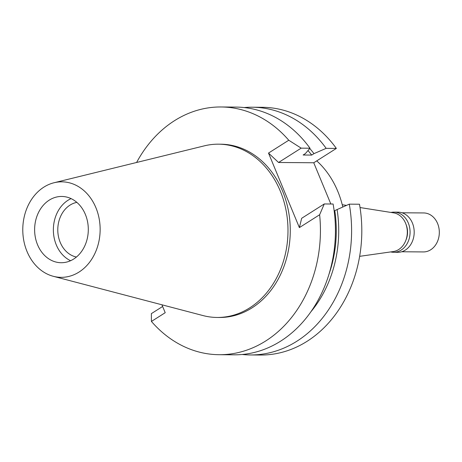 <?xml version="1.0" encoding="UTF-8"?>
<svg xmlns="http://www.w3.org/2000/svg" width="462" height="462" viewBox="0 0 462 462"><rect width="100%" height="100%" fill="white"/><g stroke="black" fill="none" stroke-linecap="round" stroke-linejoin="round"><path stroke-width="0.69" d="M73.666 259.049A33.137 26.842 -89.5 0 0 87.589 221.887A33.137 26.842 -89.5 0 0 61.723 196.454A33.137 26.842 -89.5 0 0 49.255 200.127A33.137 26.842 -89.5 0 0 35.331 237.283A33.137 26.842 -89.5 0 0 61.198 262.722A33.137 26.842 -89.5 0 0 73.666 259.049M70.588 260.712A33.137 26.842 90.5 0 1 53.401 231.595A33.137 26.842 90.5 0 1 68.001 200.271A33.137 26.842 90.5 0 1 71.079 198.614M76.854 202.379A27.68 22.419 -89.5 0 0 70.01 205.122A27.68 22.419 -89.5 0 0 58.039 233.997A27.68 22.419 -89.5 0 0 76.426 257.034M359.644 256.335L393.283 251.553A19.491 15.789 -89.5 0 0 398.706 249.52A19.491 15.789 -89.5 0 0 407.091 228.817A19.491 15.789 -89.5 0 0 393.589 212.855L360.031 207.542M342.792 206.964A87.127 70.576 -89.5 0 0 316.736 160.874M250.288 354.949L260.493 355.03A123.868 100.341 -89.5 0 0 307.086 341.303A123.868 100.341 -89.5 0 0 359.482 204.227L349.278 204.146A123.868 100.341 90.5 0 1 296.881 341.222A123.868 100.341 90.5 0 1 250.288 354.949A123.868 100.341 90.5 0 1 242.209 354.481M244.155 107.554A123.868 100.341 90.5 0 1 252.24 107.219A123.868 100.341 90.5 0 1 326.16 148.342L313.969 153.638L311.706 155.076L303.13 155.007L305.399 153.569L309.996 148.215L301.166 148.146L278.557 162.485L313.756 162.763L330.838 204.002M313.756 162.763L336.365 148.423A123.868 100.341 -89.5 0 0 262.445 107.3L252.24 107.219M336.365 148.423L326.16 148.342M319.629 214.755L324.278 203.95L301.669 218.289L299.376 227.604L319.629 214.755A123.868 100.341 90.5 0 1 265.714 340.973A123.868 100.341 90.5 0 1 219.115 354.701A123.868 100.341 90.5 0 1 151.426 321.442L165.211 312.699L161.943 304.799M278.557 162.485L268.509 153.078L299.376 227.604M334.165 210.874L349.278 204.146M324.278 203.95L333.108 204.019A123.868 100.341 -89.5 0 1 280.717 341.095A123.868 100.341 -89.5 0 1 234.118 354.822L219.115 354.701M151.426 321.442L151.369 313.623L162.636 306.479M136.602 162.48A123.868 100.341 90.5 0 1 174.474 120.698A123.868 100.341 90.5 0 1 221.073 106.97A123.868 100.341 90.5 0 1 288.762 140.234L268.509 153.078M217.123 317.458L219.41 317.475A86.642 70.184 -89.5 0 0 252.004 307.871A86.642 70.184 -89.5 0 0 288.409 210.707A86.642 70.184 -89.5 0 0 220.778 144.202L218.491 144.179A86.642 70.184 90.5 0 1 286.128 210.689A86.642 70.184 90.5 0 1 249.717 307.854A86.642 70.184 90.5 0 1 217.123 317.458A86.642 70.184 90.5 0 1 203.003 315.569L53.297 276.299A47.753 38.681 90.5 0 1 23.1 235.92A47.753 38.681 90.5 0 1 43.873 187.127A47.753 38.681 90.5 0 1 54.037 182.75A47.753 38.681 90.5 0 1 98.025 213.848A47.753 38.681 90.5 0 1 79.048 272.049A47.753 38.681 90.5 0 1 53.297 276.299M301.166 148.146L288.762 140.234M309.996 148.215A123.868 100.341 -89.5 0 0 236.076 107.092L221.073 106.97M311.706 155.076A109.638 88.814 -89.5 0 0 307.987 150.56M309.765 148.481A112.653 91.251 90.5 0 1 313.969 153.638M329.071 273.983A109.638 88.814 -89.5 0 0 334.817 210.88M337.087 209.442A112.653 91.251 90.5 0 1 311.018 311.631M54.037 182.75L204.337 145.848A86.642 70.184 90.5 0 1 218.491 144.179M405.867 240.298A16.955 13.739 -89.5 0 0 405.988 224.307M391.002 212.445A20.074 16.262 90.5 0 1 393.971 212.133A20.074 16.262 90.5 0 1 409.644 227.541A20.074 16.262 90.5 0 1 401.207 250.058A20.074 16.262 90.5 0 1 393.659 252.281A20.074 16.262 90.5 0 1 390.69 251.923M393.659 252.281L397.77 252.316A20.074 16.262 -89.5 0 0 405.324 250.092A20.074 16.262 -89.5 0 0 413.761 227.575A20.074 16.262 -89.5 0 0 398.088 212.162L393.971 212.133M401.674 251.761L423.377 251.934A19.491 15.789 -89.5 0 0 430.711 249.769A19.491 15.789 -89.5 0 0 438.9 227.91A19.491 15.789 -89.5 0 0 423.683 212.947L401.98 212.78M346.425 205.388L342.25 204.724"/></g></svg>
